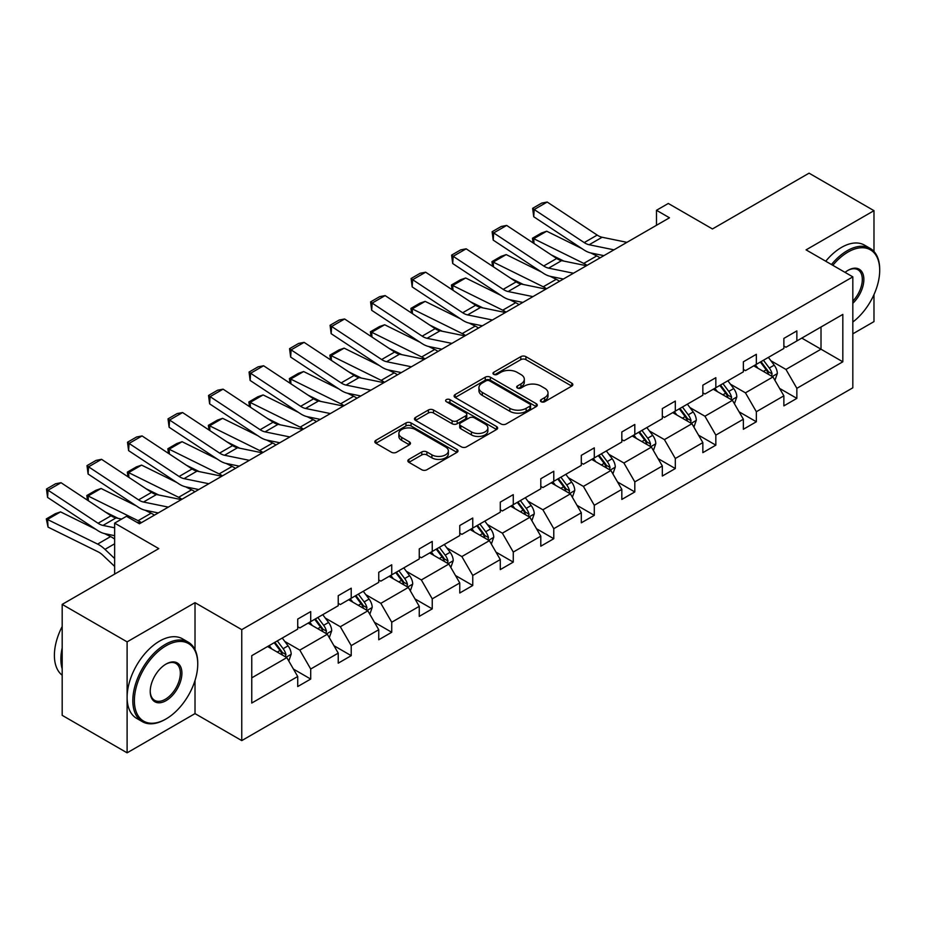 <?xml version="1.0" encoding="UTF-8"?>
<svg xmlns="http://www.w3.org/2000/svg" width="926" height="926" viewBox="0 0 926 926"><rect width="100%" height="100%" fill="white"/><g stroke="black" fill="none" stroke-linecap="round" stroke-linejoin="round"><path stroke-width="1.39" d="M541.131 401.722A2.523 1.458 0 0 0 544.696 401.722L571.782 386.084A3.6 2.083 0 0 0 572.835 384.614A3.6 2.083 0 0 0 571.782 383.144L525.899 356.649A3.6 2.083 0 0 0 520.806 356.649L493.72 372.287A2.523 1.458 0 0 0 492.979 373.317A2.523 1.458 0 0 0 493.72 374.347A2.523 1.458 0 0 0 497.285 374.347L500.792 372.321A11.54 6.656 0 0 1 517.102 372.321L520.933 374.532A11.54 6.656 0 0 1 524.313 379.243A11.54 6.656 0 0 1 520.933 383.954L517.426 385.968A2.523 1.458 0 0 0 516.685 386.999A2.523 1.458 0 0 0 517.426 388.029A2.523 1.458 0 0 0 520.991 388.029L524.498 386.015A11.54 6.656 0 0 1 540.819 386.015L544.638 388.214A11.54 6.656 0 0 1 548.018 392.925A11.54 6.656 0 0 1 544.638 397.636L541.131 399.662A2.523 1.458 0 0 0 540.39 400.692A2.523 1.458 0 0 0 541.131 401.722L541.131 399.662M873.982 251.502L873.982 210.665L809.058 173.174L712.453 228.954L668.306 203.465L656.488 210.283L656.488 225.284M852.823 333.835L873.982 321.611L873.982 294.595M195.016 649.693L195.016 602.664L127.105 641.868L127.105 752.826L62.181 715.335L62.181 604.389L158.786 548.609L114.639 523.121L114.639 574.097M127.105 641.868L62.181 604.389M408.898 459.377A3.6 2.083 0 0 0 407.845 460.847A3.6 2.083 0 0 0 408.898 462.317L421.77 469.748A3.6 2.083 0 0 0 426.874 469.748L456.946 452.386A3.6 2.083 0 0 0 458 450.916A3.6 2.083 0 0 0 456.946 449.434L411.063 422.95A3.6 2.083 0 0 0 405.97 422.95L375.887 440.313A3.6 2.083 0 0 0 374.833 441.783A3.6 2.083 0 0 0 375.887 443.253L391.432 452.235A3.6 2.083 0 0 0 396.536 452.235L409.408 444.804A3.6 2.083 0 0 0 410.461 443.334A3.6 2.083 0 0 0 409.408 441.864L401.699 437.408A9.642 5.568 0 0 1 398.875 433.472A9.642 5.568 0 0 1 404.824 428.333A9.642 5.568 0 0 1 415.334 429.537L445.545 446.98A9.642 5.568 0 0 1 448.369 450.916A9.642 5.568 0 0 1 442.408 456.055A9.642 5.568 0 0 1 431.91 454.851L426.874 451.946A3.6 2.083 0 0 0 421.77 451.946L408.898 459.377L408.898 462.317M114.639 523.121L126.457 516.303L139.444 523.792L669.475 217.784L656.488 210.283M195.016 602.664L241.755 629.645L852.823 276.862L852.823 387.809L241.755 740.603L241.755 629.645M873.982 210.665L806.071 249.87L852.823 276.862M501.047 423.981A3.6 2.083 0 0 0 506.14 423.981L536.223 406.618A3.6 2.083 0 0 0 537.277 405.137A3.6 2.083 0 0 0 536.223 403.667L490.34 377.183A3.6 2.083 0 0 0 485.247 377.183L455.164 394.545A3.6 2.083 0 0 0 454.11 396.015A3.6 2.083 0 0 0 455.164 397.485L501.047 423.981M447.374 402.266A2.523 1.458 0 0 1 449.943 402.625L449.943 399.627L496.591 426.55A3.6 2.083 0 0 1 497.644 428.032A3.6 2.083 0 0 1 496.591 429.502L466.507 446.864A3.6 2.083 0 0 1 461.414 446.864L415.531 420.369L415.531 417.429A3.6 2.083 0 0 0 414.466 418.899A3.6 2.083 0 0 0 415.531 420.369M415.531 417.429L428.402 409.998A3.6 2.083 0 0 1 433.495 409.998L452.108 420.74A3.6 2.083 0 0 0 457.201 420.74L465.743 415.809A3.6 2.083 0 0 0 466.797 414.339A3.6 2.083 0 0 0 465.743 412.869L446.367 401.687A2.523 1.458 0 0 1 445.626 400.657A2.523 1.458 0 0 1 447.189 399.303A2.523 1.458 0 0 1 449.943 399.627M251.756 655.666L297.721 629.124L297.721 619.077L310.708 611.588L310.708 621.624L338.233 605.731L338.233 595.696L351.22 588.195L351.22 598.242L378.746 582.35L378.746 572.303L391.733 564.802L391.733 574.849L419.258 558.957L419.258 548.91L432.245 541.409L432.245 551.456L459.771 535.564L459.771 525.517L472.758 518.028L472.758 528.075L500.283 512.182L500.283 502.135L513.27 494.634L513.27 504.682L540.796 488.789L540.796 478.742L553.783 471.241L553.783 481.288L581.308 465.396L581.308 455.349L594.295 447.86L594.295 457.907L621.821 442.015L621.821 431.967L634.808 424.467L634.808 434.514L662.333 418.621L662.333 408.574L675.32 401.074L675.32 411.121L702.846 395.228L702.846 385.181L715.833 377.692L715.833 387.728L743.358 371.835L743.358 361.8L756.345 354.299L756.345 364.346L783.871 348.454L783.871 338.407L796.858 330.906L796.858 340.953L842.822 314.412L842.822 361.8L796.858 388.33L796.858 398.377L783.871 405.877L783.871 395.83L756.345 411.723L756.345 421.77L743.358 429.27L743.358 419.223L715.833 435.116L715.833 445.163L702.846 452.652L702.846 442.605L675.32 458.497L675.32 468.544L662.333 476.045L662.333 465.998L634.808 481.89L634.808 491.938L621.821 499.438L621.821 489.391L594.295 505.283L594.295 515.331L581.308 522.82L581.308 512.773L553.783 528.677L553.783 538.712L540.796 546.213L540.796 536.166L513.27 552.058L513.27 562.105L500.283 569.606L500.283 559.559L472.758 575.451L472.758 585.498L459.771 592.987L459.771 582.952L432.245 598.844L432.245 608.88L419.258 616.38L419.258 606.333L391.733 622.226L391.733 632.273L378.746 639.773L378.746 629.726L351.22 645.619L351.22 655.666L338.233 663.166L338.233 653.119L310.708 669.012L310.708 679.059L297.721 686.548L297.721 676.501L251.756 703.042L251.756 655.666M308.115 623.129L327.329 634.229L299.804 650.121L284.768 641.44M299.804 650.121L310.708 669.012M327.329 634.229L338.233 653.119M297.721 626.728L299.804 627.921L310.708 621.624M348.627 599.735L367.842 610.836L340.317 626.728L325.281 618.047M340.317 626.728L351.22 645.619M367.842 610.836L378.746 629.726M338.233 603.335L340.317 604.539L351.22 598.242M389.14 576.354L408.354 587.443L380.829 603.335L365.793 594.654M380.829 603.335L391.733 622.226M408.354 587.443L419.258 606.333M378.746 579.942L380.829 581.146L391.733 574.849M429.652 552.961L448.867 564.05L421.342 579.942L406.306 571.273M421.342 579.942L432.245 598.844M448.867 564.05L459.771 582.952M419.258 556.561L421.342 557.753L432.245 551.456M470.165 529.568L489.379 540.668L461.854 556.561L446.818 547.879M461.854 556.561L472.758 575.451M489.379 540.668L500.283 559.559M459.771 533.168L461.854 534.371L472.758 528.075M510.677 506.186L529.892 517.275L502.367 533.168L487.331 524.486M502.367 533.168L513.27 552.058M529.892 517.275L540.796 536.166M500.283 509.775L502.367 510.978L513.27 504.682M551.19 482.793L570.404 493.882L542.879 509.775L527.843 501.105M542.879 509.775L553.783 528.677M570.404 493.882L581.308 512.773M540.796 486.393L542.879 487.585L553.783 481.288M591.702 459.4L610.917 470.501L583.392 486.393L568.356 477.712M583.392 486.393L594.295 505.283M610.917 470.501L621.821 489.391M581.308 463L583.392 464.204L594.295 457.907M632.215 436.007L651.429 447.108L623.904 463L608.868 454.319M623.904 463L634.808 481.89M651.429 447.108L662.333 465.998M621.821 439.607L623.904 440.811L634.808 434.514M672.727 412.626L691.942 423.714L664.417 439.607L649.381 430.937M664.417 439.607L675.32 458.497M691.942 423.714L702.846 442.605M662.333 416.225L664.417 417.418L675.32 411.121M713.24 389.233L732.454 400.333L704.929 416.225L689.893 407.544M704.929 416.225L715.833 435.116M732.454 400.333L743.358 419.223M702.846 392.832L704.929 394.036L715.833 387.728M753.752 365.839L772.967 376.94L745.442 392.832L730.406 384.151M745.442 392.832L756.345 411.723M772.967 376.94L783.871 395.83M743.358 369.439L745.442 370.643L756.345 364.346M801.789 338.106L821.015 349.206L785.954 369.439L770.918 360.758M785.954 369.439L796.858 388.33M842.822 361.8L821.015 349.206L821.015 327.005L842.822 314.412M127.105 752.826L195.016 713.61L241.755 740.603M783.871 346.058L785.954 347.25L796.858 340.953M251.756 677.855L286.817 657.61L267.602 646.522M286.817 657.61L297.721 676.501M779.588 388.411L796.858 398.377M739.075 411.804L756.345 421.77M698.563 435.185L715.833 445.163M658.05 458.578L675.32 468.544M617.538 481.971L634.808 491.938M577.025 505.353L594.295 515.331M536.513 528.746L553.783 538.712M496 552.139L513.27 562.105M455.488 575.521L472.758 585.498M414.975 598.914L432.245 608.88M374.463 622.307L391.733 632.273M333.95 645.7L351.22 655.666M293.438 669.081L310.708 679.059M195.016 713.61L195.016 680.483M542.138 402.081L544.638 400.634A11.54 6.656 0 0 0 548.018 395.923L548.018 392.925M524.313 379.243L524.313 382.241A11.54 6.656 0 0 1 520.933 386.952L518.433 388.388M571.736 386.107L525.899 359.647A3.6 2.083 0 0 0 520.806 359.647L494.727 374.706M536.177 406.641L490.34 380.181A3.6 2.083 0 0 0 485.247 380.181L455.21 397.52M529.857 406.167A2.523 1.458 0 0 0 530.586 405.137A2.523 1.458 0 0 0 529.857 404.106L489.576 380.864A2.523 1.458 0 0 0 486.011 380.864L482.307 382.994A11.54 6.656 0 0 0 478.939 387.705A11.54 6.656 0 0 0 482.307 392.416L509.844 408.308A11.54 6.656 0 0 0 526.153 408.308L529.857 406.167L529.857 409.176A2.523 1.458 0 0 0 530.586 408.146L530.586 405.137M478.939 387.705L478.939 390.703A11.54 6.656 0 0 0 482.307 395.414L482.307 392.416M529.857 409.176L526.153 411.306A11.54 6.656 0 0 1 509.844 411.306L482.307 395.414M415.577 420.404L428.402 412.996L428.402 409.998M466.797 414.339L466.797 417.337A3.6 2.083 0 0 1 465.743 418.807L457.201 423.738A3.6 2.083 0 0 1 452.108 423.738L433.495 412.996A3.6 2.083 0 0 0 428.402 412.996M449.943 402.625L496.544 429.525M471.415 431.886A9.642 5.568 0 0 0 481.925 433.102A9.642 5.568 0 0 0 487.875 427.951A9.642 5.568 0 0 0 485.05 424.015L474.413 417.869A3.6 2.083 0 0 0 469.308 417.869L460.778 422.8A3.6 2.083 0 0 0 459.713 424.27A3.6 2.083 0 0 0 460.778 425.74L471.415 431.886L471.415 434.884A9.642 5.568 0 0 0 481.925 436.1A9.642 5.568 0 0 0 487.875 430.949L487.875 427.951M459.713 424.27L459.713 427.268A3.6 2.083 0 0 0 460.778 428.75L460.778 425.74M471.415 434.884L460.778 428.75M448.369 450.916L448.369 453.914A9.642 5.568 0 0 1 442.408 459.053A9.642 5.568 0 0 1 431.91 457.849L426.874 454.944A3.6 2.083 0 0 0 421.77 454.944L408.945 462.34M398.875 433.472L398.875 436.47A9.642 5.568 0 0 0 401.699 440.406L401.699 437.408M409.361 444.827L401.699 440.406M456.946 449.434L456.946 452.386L411.063 425.948A3.6 2.083 0 0 0 405.97 425.948L375.933 443.288M774.935 380.355L777.331 373.456A9.735 5.614 -120 0 0 774.217 365.168L768.395 357.39M533.11 242.901L532.45 238.237L541.536 232.993L546.71 231.211L581.968 248.619M590.719 252.937L596.738 255.912A27.549 15.904 60 0 1 600.048 257.868M757.931 368.259L755.408 364.89M546.71 231.211L533.723 238.7L583.75 263.401A27.549 15.904 60 0 1 587.061 265.368M532.45 238.237L533.723 238.7L534.013 243.492M563.853 261.097L551.178 254.835M771.532 376.106L772.076 373.873A9.735 5.614 -120 0 0 769.286 368.016L763.452 360.237M761.022 361.649L767.434 370.215A4.954 2.859 60 0 1 768.337 371.72L772.076 373.873M760.339 362.031L766.172 369.821A9.735 5.614 60 0 1 768.592 374.417M613.961 249.835L589.144 244.742A18.358 10.603 60 0 1 584.213 242.589L534.198 209.531L533.723 216.742L583.75 249.8A27.549 15.904 -120 0 0 591.135 253.029L603.891 255.645M626.948 242.334L602.12 237.253A18.358 10.603 60 0 1 597.201 235.088L547.185 202.03L534.198 209.531L532.635 208.338L541.722 203.095L547.185 202.03M533.723 216.742L532.635 208.338M852.823 322.017A44.807 25.87 120 0 0 879.7 270.334A44.807 25.87 120 0 0 848.019 252.046A44.807 25.87 120 0 0 832.81 265.311M831.467 264.523A45.906 26.507 -60 0 1 847.244 250.691A45.906 26.507 -60 0 1 870.197 248.423A45.906 26.507 -60 0 1 879.7 269.431A45.906 26.507 -60 0 1 879.7 269.894M845.056 272.371A22.398 12.929 -60 0 1 848.019 270.334L848.019 270.334A22.398 12.929 -60 0 1 863.669 276.781A22.398 12.929 -60 0 1 852.823 303.288M825.749 261.225A45.906 26.507 -60 0 1 841.526 247.392A45.906 26.507 -60 0 1 864.479 245.124L870.197 248.423M852.823 301.112A21.298 12.293 120 0 0 857.893 269.732A21.298 12.293 120 0 0 847.626 270.566M165.279 719.386L166.067 718.935A44.807 25.87 120 0 0 166.067 718.935A44.807 25.87 120 0 0 197.747 664.058A44.807 25.87 120 0 0 166.055 645.769A44.807 25.87 120 0 0 134.374 700.646A44.807 25.87 120 0 0 166.055 718.935L165.279 719.386A45.906 26.507 -60 0 1 142.326 721.655A45.906 26.507 -60 0 1 135.289 684.87A45.906 26.507 -60 0 1 165.279 644.415A45.906 26.507 -60 0 1 188.233 642.146A45.906 26.507 -60 0 1 197.747 663.155A45.906 26.507 -60 0 1 197.736 663.618M166.055 700.646A22.398 12.929 -60 0 1 150.22 691.502A22.398 12.929 -60 0 1 166.055 664.058L166.055 664.058A22.398 12.929 -60 0 1 181.901 673.202A22.398 12.929 -60 0 1 166.055 700.646M150.22 691.039A21.298 12.293 120 0 0 154.63 700.345A21.298 12.293 120 0 0 165.279 699.292A21.298 12.293 120 0 0 179.193 680.529A21.298 12.293 120 0 0 175.928 663.456A21.298 12.293 120 0 0 165.661 664.289M142.326 721.655L136.62 718.356A45.906 26.507 -60 0 1 129.582 681.571A45.906 26.507 -60 0 1 159.573 641.116A45.906 26.507 -60 0 1 182.526 638.847L188.233 642.146M62.181 668.861A45.906 26.507 -60 0 1 62.181 647.864M62.181 675.228A45.906 26.507 -60 0 1 62.181 626.508M734.422 403.748L736.818 396.849A9.735 5.614 -120 0 0 733.705 388.561L727.882 380.783M492.597 266.283L491.938 261.63L501.024 256.386L506.198 254.592L541.455 272.012M550.206 276.33L556.225 279.305A27.549 15.904 60 0 1 559.535 281.261M717.418 391.652L714.895 388.272M506.198 254.592L493.211 262.093L543.238 286.794A27.549 15.904 60 0 1 546.548 288.762M491.938 261.63L493.211 262.093L493.5 266.885M523.34 284.49L510.666 278.228M731.019 399.5L731.563 397.266A9.735 5.614 -120 0 0 728.774 391.409L722.94 383.63M720.509 385.031L726.922 393.596A4.954 2.859 60 0 1 727.824 395.101L731.563 397.266M719.826 385.424L725.66 393.214A9.735 5.614 60 0 1 728.079 397.81M693.91 427.141L696.306 420.242A9.735 5.614 -120 0 0 693.192 411.954L687.37 404.164M452.085 289.676L451.425 285.023L460.511 279.768L465.685 277.985L500.943 295.394M509.694 299.723L515.713 302.686A27.549 15.904 60 0 1 519.023 304.654M676.906 415.045L674.383 411.665M465.685 277.985L452.698 285.486L502.725 310.187A27.549 15.904 60 0 1 506.036 312.143M451.425 285.023L452.698 285.486L452.988 290.278M482.828 307.872L470.153 301.621M690.507 422.893L691.051 420.659A9.735 5.614 -120 0 0 688.261 414.802L682.427 407.012M679.997 408.424L686.409 416.989A4.954 2.859 60 0 1 687.312 418.494L691.051 420.659M679.314 408.817L685.147 416.596A9.735 5.614 60 0 1 687.567 421.191M573.449 273.228L548.632 268.135A18.358 10.603 60 0 1 543.701 265.982L493.685 232.924L493.211 240.123L543.238 273.182A27.549 15.904 -120 0 0 550.623 276.423L563.378 279.039M586.436 265.727L561.607 260.634A18.358 10.603 60 0 1 556.688 258.481L506.672 225.423L493.685 232.924L492.123 231.731L501.209 226.488L506.672 225.423M493.211 240.123L492.123 231.731M532.936 296.621L508.119 291.528A18.358 10.603 60 0 1 503.188 289.363L453.173 256.305L452.698 263.516L502.725 296.575A27.549 15.904 -120 0 0 510.11 299.804L522.866 302.432M545.923 289.12L521.095 284.027A18.358 10.603 60 0 1 516.176 281.874L466.16 248.816L453.173 256.305L451.61 255.125L460.697 249.87L466.16 248.816M452.698 263.516L451.61 255.125M653.397 450.522L655.793 443.623A9.735 5.614 -120 0 0 652.68 435.336L646.857 427.557M411.572 313.069L410.912 308.404L419.999 303.161L425.173 301.378L460.43 318.787M469.181 323.105L475.2 326.079A27.549 15.904 60 0 1 478.51 328.035M636.393 438.426L633.87 435.058M425.173 301.378L412.186 308.867L462.213 333.58A27.549 15.904 60 0 1 465.523 335.536M410.912 308.404L412.186 308.867L412.475 313.659M442.315 331.265L429.641 325.003M649.994 446.274L650.538 444.04A9.735 5.614 -120 0 0 647.749 438.195L641.915 430.405M639.484 431.817L645.897 440.382A4.954 2.859 60 0 1 646.799 441.887L650.538 444.04M638.801 432.21L644.635 439.989A9.735 5.614 60 0 1 647.054 444.584M492.424 320.002L467.607 314.909A18.358 10.603 60 0 1 462.676 312.756L412.66 279.698L412.186 286.91L462.213 319.968A27.549 15.904 -120 0 0 469.598 323.197L482.353 325.813M505.411 312.513L480.582 307.42A18.358 10.603 60 0 1 475.663 305.256L425.647 272.198L412.66 279.698L411.098 278.506L420.184 273.263L425.647 272.198M412.186 286.91L411.098 278.506M612.885 473.915L615.281 467.017A9.735 5.614 -120 0 0 612.167 458.729L606.345 450.95M371.06 336.451L370.4 331.797L379.486 326.554L384.66 324.76L419.918 342.18M428.669 346.498L434.688 349.472A27.549 15.904 60 0 1 437.998 351.429M595.881 461.819L593.358 458.439M384.66 324.76L371.673 332.26L421.7 356.961A27.549 15.904 60 0 1 425.011 358.929M370.4 331.797L371.673 332.26L371.963 337.052M401.803 354.658L389.128 348.396M609.482 469.667L610.026 467.433A9.735 5.614 -120 0 0 607.236 461.576L601.402 453.798M598.972 455.198L605.384 463.764A4.954 2.859 60 0 1 606.287 465.28L610.026 467.433M598.289 455.592L604.122 463.382A9.735 5.614 60 0 1 606.542 467.977M451.911 343.396L427.094 338.303A18.358 10.603 60 0 1 422.163 336.15L372.148 303.091L371.673 310.291L421.7 343.349A27.549 15.904 -120 0 0 429.085 346.59L441.841 349.206M464.898 335.895L440.07 330.802A18.358 10.603 60 0 1 435.151 328.649L385.135 295.591L372.148 303.091L370.585 301.899L379.672 296.656L385.135 295.591M371.673 310.291L370.585 301.899M572.372 497.308L574.768 490.41A9.735 5.614 -120 0 0 571.655 482.122L565.832 474.332M330.547 359.844L329.887 355.19L338.974 349.935L344.148 348.153L379.405 365.562M388.156 369.891L394.175 372.854A27.549 15.904 60 0 1 397.485 374.822M555.369 485.212L552.845 481.833M344.148 348.153L331.161 355.653L381.188 380.355A27.549 15.904 60 0 1 384.498 382.311M329.887 355.19L331.161 355.653L331.45 360.445M361.29 378.051L348.616 371.789M568.969 493.06L569.513 490.826A9.735 5.614 -120 0 0 566.724 484.969L560.89 477.191M558.459 478.592L564.872 487.157A4.954 2.859 60 0 1 565.774 488.662L569.513 490.826M557.776 478.985L563.61 486.763A9.735 5.614 60 0 1 566.029 491.359M411.399 366.789L386.582 361.696A18.358 10.603 60 0 1 381.651 359.531L331.635 326.473L331.161 333.684L381.188 366.742A27.549 15.904 -120 0 0 388.573 369.983L401.328 372.599M424.386 359.288L399.557 354.195A18.358 10.603 60 0 1 394.638 352.042L344.622 318.984L331.635 326.473L330.073 325.292L339.159 320.037L344.622 318.984M331.161 333.684L330.073 325.292M531.871 520.69L534.256 513.803A9.735 5.614 -120 0 0 531.154 505.515L525.32 497.725M290.035 383.237L289.375 378.572L298.461 373.328L303.635 371.546L338.893 388.955M347.644 393.284L353.663 396.247A27.549 15.904 60 0 1 356.973 398.203M514.856 508.594L512.333 505.226M303.635 371.546L290.648 379.047L340.675 403.748A27.549 15.904 60 0 1 343.986 405.704M289.375 378.572L290.648 379.047L290.938 383.839M320.778 401.433L308.103 395.17M528.457 516.442L529.001 514.208A9.735 5.614 -120 0 0 526.211 508.362L520.389 500.572M517.947 501.985L524.359 510.55A4.954 2.859 60 0 1 525.262 512.055L529.001 514.208M517.264 502.378L523.097 510.157A9.735 5.614 60 0 1 525.528 514.752M370.886 390.17L346.069 385.077A18.358 10.603 60 0 1 341.15 382.924L291.123 349.866L290.648 357.077L340.675 390.135A27.549 15.904 -120 0 0 348.06 393.365L360.816 395.981M383.873 382.681L359.045 377.588A18.358 10.603 60 0 1 354.126 375.424L304.11 342.365L291.123 349.866L289.56 348.674L298.647 343.43L304.11 342.365M290.648 357.077L289.56 348.674M491.359 544.083L493.743 537.184A9.735 5.614 -120 0 0 490.641 528.896L484.807 521.118M249.522 406.63L248.862 401.965L257.949 396.722L263.123 394.939L298.38 412.348M307.131 416.665L313.15 419.64A27.549 15.904 60 0 1 316.46 421.596M474.344 531.987L471.82 528.607M263.123 394.939L250.136 402.428L300.163 427.129A27.549 15.904 60 0 1 303.473 429.097M248.862 401.965L250.136 402.428L250.425 407.22M280.265 424.826L267.591 418.564M487.944 539.835L488.488 537.601A9.735 5.614 -120 0 0 485.699 531.744L479.876 523.966M477.434 525.378L483.847 533.943A4.954 2.859 60 0 1 484.749 535.448L488.488 537.601M476.751 525.76L482.585 533.55A9.735 5.614 60 0 1 485.016 538.145M330.374 413.563L305.557 408.47A18.358 10.603 60 0 1 300.637 406.317L250.61 373.259L250.136 380.459L300.163 413.517A27.549 15.904 -120 0 0 307.548 416.758L320.303 419.374M343.361 406.063L318.532 400.97A18.358 10.603 60 0 1 313.613 398.817L263.597 365.758L250.61 373.259L249.048 372.067L258.134 366.823L263.597 365.758M250.136 380.459L249.048 372.067M450.846 567.476L453.231 560.577A9.735 5.614 -120 0 0 450.129 552.29L444.295 544.511M209.01 430.011L208.35 425.358L217.436 420.115L222.61 418.32L257.868 435.729M266.619 440.058L272.638 443.022A27.549 15.904 60 0 1 275.948 444.989M433.831 555.38L431.308 552M222.61 418.32L209.623 425.821L259.65 450.522A27.549 15.904 60 0 1 262.961 452.478M208.35 425.358L209.623 425.821L209.913 430.613M239.753 448.219L227.078 441.957M447.432 563.228L447.976 560.994A9.735 5.614 -120 0 0 445.186 555.137L439.364 547.359M436.922 548.759L443.334 557.325A4.954 2.859 60 0 1 444.237 558.829L447.976 560.994M436.239 549.153L442.072 556.931A9.735 5.614 60 0 1 444.503 561.538M289.861 436.956L265.044 431.863A18.358 10.603 60 0 1 260.125 429.71L210.098 396.641L209.623 403.852L259.65 436.91A27.549 15.904 -120 0 0 267.035 440.151L279.791 442.767M302.848 429.456L278.02 424.363A18.358 10.603 60 0 1 273.101 422.21L223.085 389.151L210.098 396.641L208.535 395.46L217.622 390.216L223.085 389.151M209.623 403.852L208.535 395.46M410.334 590.857L412.718 583.97A9.735 5.614 -120 0 0 409.616 575.683L403.782 567.893M168.497 453.404L167.838 448.751L176.924 443.496L182.098 441.714L217.355 459.122M226.106 463.451L232.125 466.415A27.549 15.904 60 0 1 235.435 468.371M393.319 578.762L390.795 575.393M182.098 441.714L169.111 449.214L219.138 473.915A27.549 15.904 60 0 1 222.448 475.871M167.838 448.751L169.111 449.214L169.4 454.006M199.24 471.6L186.566 465.338M406.919 586.609L407.463 584.375A9.735 5.614 -120 0 0 404.674 578.53L398.851 570.74M396.409 572.152L402.822 580.718A4.954 2.859 60 0 1 403.724 582.222L407.463 584.375M395.726 572.546L401.56 580.324A9.735 5.614 60 0 1 403.991 584.919M249.349 460.338L224.532 455.256A18.358 10.603 60 0 1 219.612 453.092L169.585 420.034L169.111 427.245L219.138 460.303A27.549 15.904 -120 0 0 226.523 463.532L239.278 466.148M262.336 452.849L237.507 447.756A18.358 10.603 60 0 1 232.588 445.603L182.572 412.545L169.585 420.034L168.023 418.853L177.109 413.598L182.572 412.545M169.111 427.245L168.023 418.853M369.821 614.251L372.206 607.352A9.735 5.614 -120 0 0 369.104 599.064L363.27 591.286M127.985 476.797L127.325 472.133L136.411 466.889L141.585 465.107L176.843 482.515M185.605 486.833L191.613 489.808A27.549 15.904 60 0 1 194.923 491.764M352.806 602.155L350.283 598.786M141.585 465.107L128.598 472.596L178.625 497.297A27.549 15.904 60 0 1 181.936 499.264M127.325 472.133L128.598 472.596L128.888 477.388M158.728 494.993L146.053 488.731M366.407 610.002L366.951 607.769A9.735 5.614 -120 0 0 364.161 601.912L358.339 594.133M355.897 595.545L362.309 604.111A4.954 2.859 60 0 1 363.212 605.616L366.951 607.769M355.214 595.927L361.047 603.717A9.735 5.614 60 0 1 363.478 608.313M208.836 483.731L184.019 478.638A18.358 10.603 60 0 1 179.1 476.485L129.073 443.427L128.598 450.626L178.625 483.696A27.549 15.904 -120 0 0 186.01 486.926L198.766 489.541M221.823 476.23L196.995 471.149A18.358 10.603 60 0 1 192.076 468.984L142.06 435.926L129.073 443.427L127.51 442.234L136.597 436.991L142.06 435.926M128.598 450.626L127.51 442.234M329.309 637.644L331.693 630.745A9.735 5.614 -120 0 0 328.591 622.457L322.757 614.679M87.472 500.179L86.812 495.526L95.899 490.282L101.073 488.488L136.33 505.909M145.093 510.226L151.1 513.189A27.549 15.904 60 0 1 154.411 515.157M312.293 625.548L309.77 622.168M101.073 488.488L88.086 495.989L138.113 520.69A27.549 15.904 60 0 1 141.423 522.658M86.812 495.526L88.086 495.989L88.387 500.781M118.215 518.386L105.541 512.124M325.894 633.396L326.438 631.162A9.735 5.614 -120 0 0 323.649 625.305L317.826 617.526M315.384 618.927L321.797 627.492A4.954 2.859 60 0 1 322.699 628.997L326.438 631.162M314.701 619.32L320.535 627.11A9.735 5.614 60 0 1 322.966 631.706M168.324 507.124L143.507 502.031A18.358 10.603 60 0 1 138.587 499.878L88.56 466.82L88.086 474.019L138.113 507.078A27.549 15.904 -120 0 0 145.498 510.319L158.253 512.935M181.311 499.623L156.482 494.53A18.358 10.603 60 0 1 151.563 492.377L101.547 459.319L88.56 466.82L86.998 465.628L96.084 460.384L101.547 459.319M88.086 474.019L86.998 465.628M288.796 661.037L291.181 654.138A9.735 5.614 -120 0 0 288.079 645.85L282.245 638.06M60.56 511.881L47.573 519.382L48.048 527.125L46.3 518.919L55.386 513.664L60.56 511.881L95.818 529.29M104.58 533.619L110.588 536.582A27.549 15.904 60 0 1 114.639 539.071M271.793 648.941L269.258 645.561M46.3 518.919L97.6 544.083A27.549 15.904 60 0 1 104.985 549.373L114.639 558.54M114.639 566.411L102.994 555.357A18.358 10.603 -120 0 0 98.075 551.827L48.048 527.125M285.382 656.789L285.926 654.555A9.735 5.614 -120 0 0 283.136 648.698L277.314 640.908M274.872 642.32L281.284 650.885A4.954 2.859 60 0 1 282.187 652.39L285.926 654.555M274.189 642.713L280.022 650.492A9.735 5.614 60 0 1 282.453 655.087M114.639 527.808L102.994 525.424A18.358 10.603 60 0 1 98.075 523.259L48.048 490.201L47.573 497.412L97.6 530.471A27.549 15.904 -120 0 0 104.985 533.7L114.639 535.691M121.63 519.081L115.981 517.923A18.358 10.603 60 0 1 111.051 515.77L61.035 482.712L48.048 490.201L46.485 489.021L55.572 483.766L61.035 482.712M140.798 523.016L136.597 522.148M47.573 497.412L46.485 489.021M544.638 400.634L544.638 397.636M517.426 388.029L517.426 385.968M520.933 386.952L520.933 383.954M493.72 374.347L493.72 372.287M520.806 359.647L520.806 356.649M525.899 359.647L525.899 356.649M571.782 386.084L571.782 383.144M455.164 397.485L455.164 394.545M485.247 380.181L485.247 377.183M490.34 380.181L490.34 377.183M536.223 406.618L536.223 403.667M509.844 411.306L509.844 408.308M526.153 411.306L526.153 408.308M433.495 412.996L433.495 409.998M452.108 423.738L452.108 420.74M457.201 423.738L457.201 420.74M465.743 418.807L465.743 415.809M496.591 429.502L496.591 426.55M421.77 454.944L421.77 451.946M426.874 454.944L426.874 451.946M431.91 457.849L431.91 454.851M409.408 444.804L409.408 441.864M375.887 443.253L375.887 440.313M405.97 425.948L405.97 422.95M411.063 425.948L411.063 422.95M772.261 376.535L777.261 373.653M769.286 368.016L774.217 365.168M763.406 371.419L766.172 369.821M596.738 255.912L583.75 263.401M589.144 244.742L602.12 237.253M584.213 242.589L597.201 235.088M731.748 399.928L736.749 397.034M728.774 391.409L733.705 388.561M722.893 394.812L725.66 393.214M556.225 279.305L543.238 286.794M691.236 423.309L696.236 420.427M688.261 414.802L693.192 411.954M682.381 418.193L685.147 416.596M515.713 302.686L502.725 310.187M548.632 268.135L561.607 260.634M543.701 265.982L556.688 258.481M508.119 291.528L521.095 284.027M503.188 289.363L516.176 281.874M650.723 446.702L655.724 443.82M647.749 438.195L652.68 435.336M641.868 441.586L644.635 439.989M475.2 326.079L462.213 333.58M467.607 314.909L480.582 307.42M462.676 312.756L475.663 305.256M610.211 470.095L615.211 467.202M607.236 461.576L612.167 458.729M601.356 464.979L604.122 463.382M434.688 349.472L421.7 356.961M427.094 338.303L440.07 330.802M422.163 336.15L435.151 328.649M569.698 493.477L574.699 490.595M566.724 484.969L571.655 482.122M560.843 488.361L563.61 486.763M394.175 372.854L381.188 380.355M386.582 361.696L399.557 354.195M381.651 359.531L394.638 352.042M529.186 516.87L534.186 513.988M526.211 508.362L531.154 505.515M520.331 511.754L523.097 510.157M353.663 396.247L340.675 403.748M346.069 385.077L359.045 377.588M341.15 382.924L354.126 375.424M488.673 540.263L493.674 537.369M485.699 531.744L490.641 528.896M479.818 535.147L482.585 533.55M313.15 419.64L300.163 427.129M305.557 408.47L318.532 400.97M300.637 406.317L313.613 398.817M448.161 563.645L453.161 560.762M445.186 555.137L450.129 552.29M439.306 558.54L442.072 556.931M272.638 443.022L259.65 450.522M265.044 431.863L278.02 424.363M260.125 429.71L273.101 422.21M407.648 587.038L412.649 584.156M404.674 578.53L409.616 575.683M398.793 581.922L401.56 580.324M232.125 466.415L219.138 473.915M224.532 455.256L237.507 447.756M219.612 453.092L232.588 445.603M367.147 610.431L372.136 607.549M364.161 601.912L369.104 599.064M358.281 605.315L361.047 603.717M191.613 489.808L178.625 497.297M184.019 478.638L196.995 471.149M179.1 476.485L192.076 468.984M326.635 633.824L331.624 630.93M323.649 625.305L328.591 622.457M317.768 628.708L320.535 627.11M151.1 513.189L138.113 520.69M143.507 502.031L156.482 494.53M138.587 499.878L151.563 492.377M286.122 657.205L291.111 654.323M283.136 648.698L288.079 645.85M277.256 652.089L280.022 650.492M110.588 536.582L97.6 544.083M114.639 543.793L104.985 549.373M102.994 525.424L115.981 517.923M98.075 523.259L111.051 515.77M879.7 270.334L879.7 269.431M197.747 664.058L197.747 663.155"/></g></svg>
